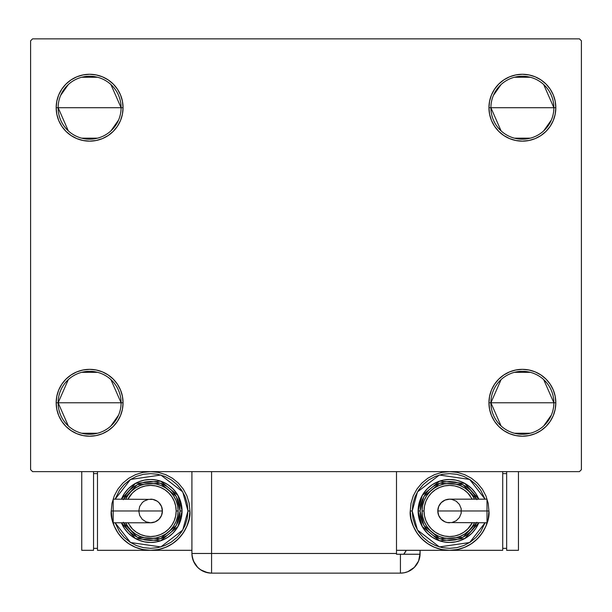 <?xml version="1.0" encoding="UTF-8"?>
<svg xmlns="http://www.w3.org/2000/svg" width="612" height="612" viewBox="0 0 612 612"><rect width="100%" height="100%" fill="white"/><g stroke="black" fill="none" stroke-linecap="round" stroke-linejoin="round"><path stroke-width="0.92" d="M501.083 425.952L490.908 402.78A31.472 31.472 0 0 0 522.388 434.26A31.472 31.472 0 0 0 553.86 402.78L555.826 402.78A33.438 33.438 0 0 1 522.388 436.226A33.438 33.438 0 0 1 488.942 402.78L553.86 402.78A31.472 31.472 0 0 1 522.388 434.26A31.472 31.472 0 0 1 490.908 402.78L501.083 379.616M551.336 415.127L543.686 425.952M530.336 433.235L514.44 433.235M490.908 107.712A31.472 31.472 0 0 0 522.388 139.184A31.472 31.472 0 0 0 553.86 107.712L555.826 107.712A33.438 33.438 0 0 1 522.388 141.15A33.438 33.438 0 0 1 488.942 107.712L553.86 107.712A31.472 31.472 0 0 1 522.388 139.184A31.472 31.472 0 0 1 490.908 107.712A31.472 31.472 0 0 1 522.388 76.24A31.472 31.472 0 0 1 553.86 107.712L488.942 107.712L489.585 101.187L491.49 94.914L494.58 89.13L498.742 84.066L503.806 79.904L509.589 76.814L515.862 74.916L522.388 74.274L528.913 74.916L535.186 76.814L540.962 79.904L546.034 84.066L550.188 89.13L553.279 94.914L555.183 101.187L555.826 107.712L555.183 114.237L553.279 120.51L550.188 126.294L546.034 131.358L540.962 135.52L535.186 138.61L528.913 140.508L522.388 141.15L515.862 140.508L509.589 138.61L503.806 135.52L498.742 131.358L494.58 126.294L491.49 120.51L489.585 114.237L488.942 107.712A33.438 33.438 0 0 1 522.388 74.274A33.438 33.438 0 0 1 555.826 107.712L553.86 107.712A31.472 31.472 0 0 0 522.388 76.24A31.472 31.472 0 0 0 490.908 107.712L501.083 130.884M551.336 120.051L543.686 130.884M530.336 138.167L514.44 138.167M58.14 107.712A31.472 31.472 0 0 0 89.612 139.184A31.472 31.472 0 0 0 121.092 107.712L123.058 107.712A33.438 33.438 0 0 1 89.612 141.15A33.438 33.438 0 0 1 56.174 107.712L121.092 107.712A31.472 31.472 0 0 1 89.612 139.184A31.472 31.472 0 0 1 58.14 107.712A31.472 31.472 0 0 1 89.612 76.24A31.472 31.472 0 0 1 121.092 107.712L56.174 107.712L56.817 101.187L58.721 94.914L61.812 89.13L65.966 84.066L71.038 79.904L76.814 76.814L83.087 74.916L89.612 74.274L96.138 74.916L102.411 76.814L108.194 79.904L113.258 84.066L117.42 89.13L120.51 94.914L122.415 101.187L123.058 107.712L122.415 114.237L120.51 120.51L117.42 126.294L113.258 131.358L108.194 135.52L102.411 138.61L96.138 140.508L89.612 141.15L83.087 140.508L76.814 138.61L71.038 135.52L65.966 131.358L61.812 126.294L58.721 120.51L56.817 114.237L56.174 107.712A33.438 33.438 0 0 1 89.612 74.274A33.438 33.438 0 0 1 123.058 107.712L121.092 107.712A31.472 31.472 0 0 0 89.612 76.24A31.472 31.472 0 0 0 58.14 107.712L68.314 130.884M118.567 120.051L110.917 130.884M97.56 138.167L81.664 138.167M68.314 425.952L58.14 402.78A31.472 31.472 0 0 0 89.612 434.26A31.472 31.472 0 0 0 121.092 402.78L123.058 402.78A33.438 33.438 0 0 1 89.612 436.226A33.438 33.438 0 0 1 56.174 402.78L121.092 402.78A31.472 31.472 0 0 1 89.612 434.26A31.472 31.472 0 0 1 58.14 402.78L68.314 379.616M118.567 415.127L110.917 425.952M97.56 433.235L81.664 433.235M579.434 38.862L32.566 38.862L30.6 40.828L30.6 469.664L32.566 471.63L579.434 471.63L581.4 469.664L581.4 40.828L579.434 38.862L32.566 38.862L30.6 40.828L30.6 469.664L32.566 471.63L579.434 471.63L581.4 469.664L581.4 40.828L579.434 38.862M488.942 402.78L489.585 396.262L491.49 389.989L494.58 384.206L498.742 379.134L503.806 374.98L509.589 371.889L515.862 369.985L522.388 369.342L528.913 369.985L535.186 371.889L540.962 374.98L546.034 379.134L550.188 384.206L553.279 389.989L555.183 396.262L555.826 402.78L555.183 409.306L553.279 415.579L550.188 421.362L546.034 426.426L540.962 430.588L535.186 433.678L528.913 435.583L522.388 436.226L515.862 435.583L509.589 433.678L503.806 430.588L498.742 426.426L494.58 421.362L491.49 415.579L489.585 409.306L488.942 402.78A33.438 33.438 0 0 1 522.388 369.342A33.438 33.438 0 0 1 555.826 402.78L490.908 402.78A31.472 31.472 0 0 1 522.388 371.308A31.472 31.472 0 0 1 553.86 402.78A31.472 31.472 0 0 0 522.388 371.308A31.472 31.472 0 0 0 490.908 402.78L488.942 402.78M56.174 402.78L56.817 396.262L58.721 389.989L61.812 384.206L65.966 379.134L71.038 374.98L76.814 371.889L83.087 369.985L89.612 369.342L96.138 369.985L102.411 371.889L108.194 374.98L113.258 379.134L117.42 384.206L120.51 389.989L122.415 396.262L123.058 402.78L122.415 409.306L120.51 415.579L117.42 421.362L113.258 426.426L108.194 430.588L102.411 433.678L96.138 435.583L89.612 436.226L83.087 435.583L76.814 433.678L71.038 430.588L65.966 426.426L61.812 421.362L58.721 415.579L56.817 409.306L56.174 402.78A33.438 33.438 0 0 1 89.612 369.342A33.438 33.438 0 0 1 123.058 402.78L58.14 402.78A31.472 31.472 0 0 1 89.612 371.308A31.472 31.472 0 0 1 121.092 402.78A31.472 31.472 0 0 0 89.612 371.308A31.472 31.472 0 0 0 58.14 402.78L56.174 402.78M122.415 114.237L120.51 120.51L117.42 126.294L113.258 131.358M96.138 140.508L89.612 141.15L83.087 140.508M71.038 135.52L65.966 131.358M58.721 120.51L56.817 114.237M61.812 89.13L65.966 84.066M108.194 79.904L113.258 84.066L117.42 89.13M120.51 94.914L122.415 101.187M555.183 114.237L553.279 120.51M546.034 131.358L540.962 135.52M528.913 140.508L522.388 141.15L515.862 140.508M509.589 138.61L503.806 135.52L498.742 131.358L494.58 126.294L491.49 120.51L489.585 114.237M553.279 94.914L555.183 101.187M550.188 421.362L546.034 426.426M503.806 430.588L498.742 426.426L494.58 421.362M491.49 415.579L489.585 409.306M489.585 396.262L491.49 389.989L494.58 384.206L498.742 379.134M515.862 369.985L522.388 369.342L528.913 369.985M540.962 374.98L546.034 379.134M553.279 389.989L555.183 396.262M58.721 415.579L56.817 409.306M56.817 396.262L58.721 389.989M65.966 379.134L71.038 374.98M83.087 369.985L89.612 369.342L96.138 369.985M102.411 371.889L108.194 374.98L113.258 379.134L117.42 384.206L120.51 389.989L122.415 396.262M81.664 372.325L97.56 372.325M110.917 379.616L121.092 402.78M60.664 95.373L68.314 84.54M81.664 77.257L97.56 77.257M110.917 84.54L121.092 107.712M493.433 95.373L501.083 84.54M514.44 77.257L530.336 77.257M543.686 84.54L553.86 107.712M514.44 372.325L530.336 372.325M543.686 379.616L553.86 402.78M420.092 553.47L418.6 560.997L414.332 567.378L407.952 571.639L404.264 572.763L400.424 573.138L404.264 572.763L407.952 571.639L414.332 567.378L418.6 560.997L419.717 557.303L420.092 550.318L420.092 553.47A19.668 19.668 0 0 1 400.424 573.138L400.424 554.25L396.492 554.25L396.492 471.63L396.492 553.47L211.576 553.47L396.492 553.47L396.492 554.25L400.424 554.25L400.424 573.138A19.668 19.668 0 0 0 420.077 554.25L400.424 554.25L420.077 554.25A19.668 19.668 0 0 0 420.092 553.47M211.576 573.138L207.736 572.763L200.652 569.826L197.668 567.378L193.4 560.997L197.668 567.378L200.652 569.826L207.736 572.763L211.576 573.138L400.424 573.138L211.576 573.138A19.668 19.668 0 0 1 191.908 553.47L211.576 553.47L211.576 471.63L211.576 553.47L191.908 553.47C193.071 565.412 199.627 571.975 211.576 573.138L211.576 553.47L211.576 573.138M192.688 558.955L192.352 557.631L192.688 558.955M191.908 553.47L191.908 471.63L191.908 553.47L192.413 557.907L193.912 562.122M406.284 550.318A19.668 19.668 0 0 1 403.736 554.25L406.284 550.318M405.305 552.085L404.463 553.324M400.661 554.25L403.736 554.25M113.189 500.073L113.189 510.974L113.189 499.17L113.189 500.073L113.189 499.17L152.901 499.4L157.154 501.159L158.944 502.628L161.499 506.461L162.402 510.974A11.804 11.804 0 0 0 150.598 499.17A11.804 11.804 0 0 1 162.402 510.974A11.804 11.804 0 0 1 150.598 522.778A11.804 11.804 0 0 0 162.402 510.974L113.189 510.974L113.189 522.778L150.598 522.778L146.077 521.883L142.252 519.32L139.689 515.495L138.794 510.974L139.689 506.461L142.252 502.628L144.042 501.159L148.295 499.4M111.254 510.974C109.67 522.487 121.474 549.783 150.598 550.318C179.714 549.783 191.518 522.487 189.942 510.974L187.968 510.974L182.751 530.038L160.818 546.929L130.547 542.523L115.133 522.778L119.516 531.744L124.167 537.405L129.828 542.056L136.292 545.506L143.307 547.633L150.598 548.352L157.888 547.633L164.896 545.506L171.36 542.056L177.021 537.405L181.672 531.744L185.13 525.28L187.257 518.265L187.968 510.974L187.257 503.684L185.13 496.676L181.672 490.212L177.021 484.551L171.36 479.9L164.896 476.442L157.888 474.315L150.598 473.604L143.307 474.315L136.292 476.442L129.828 479.9L124.167 484.551L119.516 490.212L115.133 499.17L130.547 479.433L160.818 475.027L182.751 491.918L187.968 510.974L189.942 510.974A39.344 39.344 0 0 1 150.598 550.318A39.344 39.344 0 0 1 111.254 510.974L112.011 518.655L114.245 526.029L117.886 532.838L122.775 538.797L128.734 543.686L135.543 547.327L142.917 549.561L150.598 550.318L158.271 549.561L165.653 547.327L172.454 543.686L178.413 538.797L183.309 532.838L186.943 526.029L189.185 518.655L189.942 510.974L189.185 503.301L186.943 495.919L183.309 489.118L178.413 483.159L172.454 478.263L165.653 474.629L158.271 472.387L150.598 471.63L142.917 472.387L135.543 474.629L128.734 478.263L122.775 483.159L117.886 489.118L114.245 495.919L112.011 503.301L111.254 510.974L113.22 510.974L111.254 510.974M121.421 499.17A31.472 31.472 0 0 1 182.07 510.974L177.947 495.406L160.581 481.131L135.489 483.365L121.421 499.17L124.427 493.494L128.336 488.72L133.11 484.803L138.549 481.896L144.455 480.106L150.598 479.502L156.733 480.106L162.639 481.896L168.078 484.803L172.852 488.72L176.769 493.494L179.676 498.933L181.466 504.839L182.07 510.974A31.472 31.472 0 0 1 121.421 522.778L135.489 538.591L160.581 540.824L177.947 526.549L182.07 510.974L180.104 510.974L176.348 525.387L160.489 538.774L137.157 537.244L123.555 522.778M127.908 522.778L132.513 529.059L136.392 532.241L140.806 534.605L145.61 536.058L150.598 536.548L155.586 536.058L160.382 534.605L164.804 532.241L168.675 529.059L171.857 525.18L174.221 520.766L175.675 515.962L176.172 510.974L178.138 510.974A27.54 27.54 0 0 0 125.712 499.17L127.694 495.674L131.121 491.505L135.298 488.078L140.056 485.53L145.22 483.962L150.598 483.434L155.968 483.962L161.132 485.53L165.898 488.078L170.067 491.505L173.494 495.674L176.042 500.44L177.61 505.604L178.138 510.974A27.54 27.54 0 0 1 125.712 522.778A27.54 27.54 0 0 0 178.138 510.974L176.172 510.974A25.574 25.574 0 0 1 129.928 526.037M191.908 550.318L97.484 550.318L97.484 471.63L97.484 550.318L191.908 550.318M93.552 548.352L97.484 548.352L93.552 548.352M93.552 473.604L97.484 473.604L93.552 473.604M81.748 550.318L93.552 550.318L81.748 550.318L81.748 471.63L81.748 550.318M93.552 471.63L93.552 550.318L93.552 471.63M123.333 522.266L126.064 527.368L129.729 531.843L134.204 535.508L139.306 538.239L144.837 539.914L150.598 540.48L156.351 539.914L161.889 538.239L166.992 535.508L171.459 531.843L175.131 527.368L177.855 522.266L179.538 516.735L180.104 510.974L182.07 510.974L181.466 517.117L179.676 523.023L176.769 528.462L172.852 533.236L168.078 537.145L162.639 540.052L156.733 541.849L150.598 542.454L144.455 541.849L138.549 540.052L133.11 537.145L128.336 533.236L124.427 528.462L121.421 522.778M123.555 499.17L137.157 484.712L160.489 483.174L176.348 496.569L180.104 510.974L179.538 505.221L177.855 499.683L175.131 494.58L171.459 490.113L166.992 486.441L161.889 483.717L156.351 482.034L150.598 481.468L144.837 482.034L139.306 483.717L134.204 486.441L129.729 490.113L126.064 494.58L123.333 499.683M128.619 494.381A27.54 27.54 0 0 1 178.138 510.974L177.61 516.352L176.042 521.516L173.494 526.274L170.067 530.451L165.898 533.878L161.132 536.418L155.968 537.986L150.598 538.514L145.22 537.986L140.056 536.418L135.298 533.878L131.121 530.451L127.694 526.274L125.712 522.778M176.172 510.974L175.675 505.986L174.221 501.19L171.857 496.768L168.675 492.897L164.804 489.715L160.382 487.351L155.586 485.897L150.598 485.4L145.61 485.897L140.806 487.351L136.392 489.715L132.513 492.897L127.908 499.17A25.574 25.574 0 0 1 176.172 510.974M113.189 521.883L113.189 510.974L162.402 510.974L161.499 515.495L158.944 519.32L155.111 521.883L150.598 522.778M487.007 521.883L487.007 510.974L487.007 522.778L487.007 521.883L487.007 522.778L447.296 522.549L445.085 521.883L441.252 519.32L438.697 515.495L437.802 510.974A11.804 11.804 0 0 0 449.598 522.778A11.804 11.804 0 0 1 437.802 510.974A11.804 11.804 0 0 1 449.598 499.17A11.804 11.804 0 0 0 437.802 510.974L487.007 510.974L487.007 499.17L449.598 499.17L451.901 499.4L456.162 501.159L459.413 504.418L461.18 508.671L461.18 513.277L459.413 517.53L456.162 520.789L451.901 522.549M410.262 510.974L412.228 510.974L417.453 491.918L439.378 475.027L469.649 479.433L485.064 499.17L480.68 490.212L476.029 484.551L470.368 479.9L463.904 476.442L456.896 474.315L449.598 473.604L442.308 474.315L435.3 476.442L428.836 479.9L423.175 484.551L418.524 490.212L415.074 496.676L412.947 503.684L412.228 510.974L412.947 518.265L415.074 525.28L418.524 531.744L423.175 537.405L428.836 542.056L435.3 545.506L442.308 547.633L449.598 548.352L456.896 547.633L463.904 545.506L470.368 542.056L476.029 537.405L480.68 531.744L485.064 522.778L469.649 542.523L439.378 546.929L417.453 530.038L412.228 510.974L410.262 510.974L411.012 518.655L413.253 526.029L416.887 532.838L421.783 538.797L427.742 543.686L434.543 547.327L441.925 549.561L449.598 550.318L396.492 550.318L449.598 550.318L457.279 549.561L464.661 547.327L471.462 543.686L477.421 538.797L482.317 532.838L485.951 526.029L488.185 518.655L488.942 510.974L488.185 503.301L485.951 495.919L482.317 489.118L477.421 483.159L471.462 478.263L464.661 474.629L457.279 472.387L449.598 471.63L441.925 472.387L434.543 474.629L427.742 478.263L421.783 483.159L416.887 489.118L413.253 495.919L411.012 503.301L410.262 510.974C408.678 522.487 420.482 549.783 449.598 550.318C478.722 549.783 490.526 522.487 488.942 510.974A39.344 39.344 0 0 1 449.598 550.318A39.344 39.344 0 0 1 410.262 510.974M486.976 510.974L488.942 510.974L486.976 510.974M478.775 522.778A31.472 31.472 0 0 1 418.126 510.974L422.249 526.549L439.615 540.824L464.707 538.591L478.775 522.778L475.769 528.462L471.86 533.236L467.086 537.145L461.647 540.052L455.741 541.849L449.598 542.454L443.463 541.849L437.557 540.052L432.118 537.145L427.344 533.236L423.435 528.462L420.521 523.023L418.73 517.117L418.126 510.974A31.472 31.472 0 0 1 478.775 499.17L464.707 483.365L439.615 481.131L422.249 495.406L418.126 510.974L420.092 510.974L423.848 496.569L439.707 483.174L463.039 484.712L476.649 499.17M472.288 499.17L467.683 492.897L463.812 489.715L459.39 487.351L454.594 485.897L449.598 485.4L444.61 485.897L439.814 487.351L435.392 489.715L431.521 492.897L428.339 496.768L425.975 501.19L424.521 505.986L424.032 510.974L422.058 510.974A27.54 27.54 0 0 0 474.484 522.778L472.502 526.274L469.075 530.451L464.898 533.878L460.14 536.418L454.976 537.986L449.598 538.514L444.228 537.986L439.064 536.418L434.298 533.878L430.129 530.451L426.702 526.274L424.154 521.516L422.594 516.352L422.058 510.974A27.54 27.54 0 0 1 474.484 499.17A27.54 27.54 0 0 0 422.058 510.974L424.032 510.974A25.574 25.574 0 0 1 470.268 495.919M502.712 550.318L502.712 471.63L502.712 550.318L449.598 550.318L502.712 550.318M506.652 473.604L502.712 473.604L506.652 473.604M506.652 548.352L502.712 548.352L506.652 548.352M518.448 471.63L518.448 550.318L506.652 550.318L506.652 471.63L506.652 550.318L518.448 550.318L518.448 471.63M476.863 499.683L474.139 494.58L470.467 490.113L465.992 486.441L460.89 483.717L455.359 482.034L449.598 481.468L443.845 482.034L438.307 483.717L433.212 486.441L428.737 490.113L425.065 494.58L422.341 499.683L420.658 505.221L420.092 510.974L418.126 510.974L418.73 504.839L420.521 498.933L423.435 493.494L427.344 488.72L432.118 484.803L437.557 481.896L443.463 480.106L449.598 479.502L455.741 480.106L461.647 481.896L467.086 484.803L471.86 488.72L475.769 493.494L478.775 499.17M476.649 522.778L463.039 537.244L439.707 538.774L423.848 525.387L420.092 510.974L420.658 516.735L422.341 522.266L425.065 527.368L428.737 531.843L433.212 535.508L438.307 538.239L443.845 539.914L449.598 540.48L455.359 539.914L460.89 538.239L465.992 535.508L470.467 531.843L474.139 527.368L476.863 522.266M471.577 527.575A27.54 27.54 0 0 1 422.058 510.974L422.594 505.604L424.154 500.44L426.702 495.674L430.129 491.505L434.298 488.078L439.064 485.53L444.228 483.962L449.598 483.434L454.976 483.962L460.14 485.53L464.898 488.078L469.075 491.505L472.502 495.674L474.484 499.17M424.032 510.974L424.521 515.962L425.975 520.766L428.339 525.18L431.521 529.059L435.392 532.241L439.814 534.605L444.61 536.058L449.598 536.548L454.594 536.058L459.39 534.605L463.812 532.241L467.683 529.059L472.288 522.778A25.574 25.574 0 0 1 424.032 510.974M487.007 500.073L487.007 510.974L437.802 510.974L438.697 506.461L441.252 502.628L445.085 500.073L449.598 499.17"/></g></svg>
